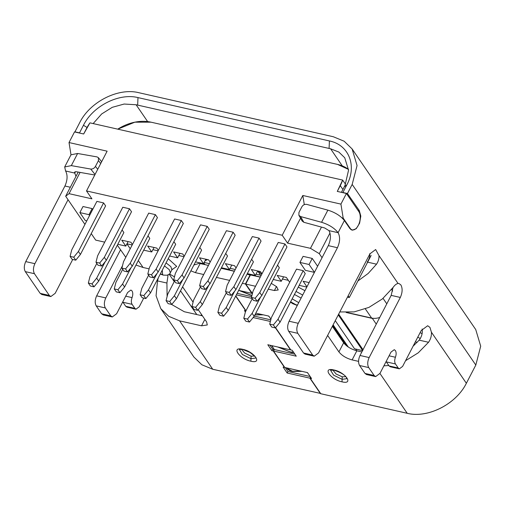 <?xml version="1.0" encoding="UTF-8"?>
<svg xmlns="http://www.w3.org/2000/svg" width="506" height="506" viewBox="0 0 506 506"><rect width="100%" height="100%" fill="white"/><g stroke="black" fill="none" stroke-linecap="round" stroke-linejoin="round"><path stroke-width="0.76" d="M168.093 274.891L166.917 283.037L157.53 280.912L158.315 277.807M103.142 314.903L112.288 316.977L116.62 313.733L127.632 292.487L130.89 290.039L132.022 290.893C133.015 292.645 133.027 294.884 132.06 297.61L125.722 296.181M275.587 327.679L290.823 349.95L292.196 350.26L296.257 356.186L273.544 351.044L284.783 367.464L307.49 372.606L311.551 378.532L310.178 378.222L320.791 393.731L407.21 413.294C427.779 418.551 456.14 404.155 466.368 383.27L431.409 332.202L429.955 327.407L427.678 325.737L421.175 330.589L402.612 366.407L399.36 368.83L398.222 367.995L395.458 363.959C394.471 362.214 394.465 359.975 395.42 357.249C396.388 354.516 396.375 352.277 395.388 350.525L394.25 349.69L390.999 352.113L379.987 373.365L375.654 376.597L366.508 374.535L364.99 373.415L359.576 365.509C358.115 362.77 358.261 359.424 360.019 355.484L391.176 295.377L392.985 287.591M375.654 376.597L374.13 375.484L368.722 367.577C367.267 364.82 367.419 361.474 369.165 357.559L400.322 297.446C402.504 292.55 402.687 288.369 400.872 284.916L398.975 283.518L398.058 283.474L378.981 255.606L375.661 249.54L369.918 253.835L318.546 352.948L314.213 356.186L312.689 355.073L297.813 333.334C296.358 330.57 296.503 327.23 298.255 323.309L337.432 247.719C340.057 241.836 340.279 236.827 338.097 232.684L344.39 220.54L349.88 228.554L352.157 230.224L356.218 228.712L359.589 223.235L360.816 216.125L359.304 210.585L347.451 193.539L342.885 192.501L346.819 184.911C357.23 165.879 348.887 144.805 329.412 140.946L137.986 97.601C119.018 92.762 92.876 106.026 83.452 125.279L79.518 132.869L74.945 131.838L79.663 122.73C89.891 101.845 118.252 87.449 138.821 92.706L333.302 136.74L344.156 141.231L352.106 148.935L357.065 165.557L352.176 184.431L347.451 193.539M431.409 332.202C431.65 335.788 430.695 339.14 428.544 342.271L418.247 352.821L405.565 360.708M413.117 346.136L419.158 340.146C421.479 337.066 422.516 333.732 422.27 330.133L422.137 328.989M466.368 383.27L475.811 365.06L480.7 346.186L475.741 329.564L352.106 148.935M201.989 315.738L202.153 315.421M198.207 309.653L206.625 321.955L207.296 324.972L201.54 325.813L179.592 320.842L168.757 316.339L160.788 308.647L193.924 357.065L201.875 364.769L212.735 369.26L320.595 393.447M93.148 123.584L101.668 113.958L112.275 107.316L124.141 104.04L136.114 104.755L330.589 148.783L342.296 165.892M346.819 184.911L344.27 186.84L345.041 185.297L348.558 170.187L344.738 157.758L338.862 152.066L330.589 148.783M344.27 186.84L341.417 192.35M357.97 210.344L359.304 210.585M103.496 314.985L101.624 313.783L96.21 305.877C94.742 303.132 94.888 299.792 96.652 295.852L120.517 249.819M42.055 294.568L40.176 293.366L25.3 271.627C23.833 268.888 23.978 265.542 25.743 261.608L64.926 186.018C67.538 180.142 67.76 175.127 65.584 170.977L64.686 166.955L71.327 165.626L77.62 153.482L97.032 156.911L98.404 157.689L98.442 160.636L95.451 166.404C94.268 168.308 92.693 169.187 90.738 169.055L71.327 165.626M127.114 307.199L125.709 306.294L122.743 301.918M79.98 133.154L79.518 132.869M388.791 365.515L383.883 365.844M298.249 287.111L304.947 290.678M342.031 381.84C330.576 379.582 321.803 366.932 333.884 369.975C345.339 372.226 354.111 384.876 342.031 381.84L342.126 379.329L346.901 378.665M358.577 361.373L352.119 359.905C346.338 358.299 341.936 355.629 338.919 351.91L327.629 335.421M288.338 280.337L282.449 279.008M271.241 283.354L276.649 286.687L278.205 289.97L274.372 290.533L268.243 289.147M255.536 286.269L245.72 284.049L252.443 293.499M252.127 298.432L236.334 294.859M235.796 295.89L245.979 310.766M255.802 313.144L268.806 316.086L270.95 319.216M310.678 377.261L310.178 378.222M201.546 314.536L201.034 315.523M320.488 393.662L309.874 378.153L287.168 373.011L283.107 367.084L284.48 367.394L273.24 350.974L271.867 350.664L267.807 344.738L290.52 349.88L275.441 327.856M310.482 376.976L309.874 378.153M153.894 258.952L155.778 255.315M168.226 258.692L176.689 266.377L171.926 269.717M242.772 349.342C254.056 351.525 263.057 364.231 250.856 361.195C239.572 359.013 230.572 346.306 242.772 349.342L239.42 349.507M184.001 256.713L178.814 255.543M158.093 250.85L152.901 249.673M132.186 244.98L126.993 243.81M135.975 265.055L143.071 267.484L149.106 268.85M169.459 273.967L174.475 276.852M182.59 286.839L193.083 302.164M270.381 321.455L253.152 317.553M245.385 311.974L244.417 310.564L245.79 310.874L235.682 296.105M238.655 290.374L251.83 293.36L245.416 283.98L242.33 283.284M229.623 280.406L216.423 277.414M203.716 274.537L195.424 272.658L190.876 270.843M160.788 308.647L156.069 295.757L157.53 280.912M390.436 366.818L389.076 365.927L386.11 361.55M314.207 356.192L305.067 354.118L303.543 352.998L288.667 331.259C287.206 328.52 287.351 325.181 289.109 321.234L328.293 245.644C330.899 239.787 331.126 234.784 328.963 230.628L338.097 232.684C334.441 228.067 328.938 224.601 321.576 222.286L300.602 216.568L298.875 215.297L298.938 212.476L301.93 206.714C303.138 204.816 304.789 204.057 306.895 204.424L327.869 210.142C335.206 212.45 340.715 215.917 344.39 220.54M367.217 262.07C369.102 259.451 369.975 256.605 369.842 253.538M378.981 255.606C379.114 258.667 378.298 261.526 376.534 264.183L368.178 273.461L357.894 280.975M339.792 311.955L354.162 311.892L368.925 307.401L382.397 298.913L393.08 287.459C394.743 285.093 396.407 283.765 398.058 283.474M122.945 302.259L132.091 304.334C131.105 302.582 131.098 300.343 132.06 297.61M132.091 304.334L134.855 308.369L125.709 306.294M143.736 298.104L139.245 306.775L135.994 309.204L134.855 308.369M319.28 253.664L330.007 232.969L319.28 253.664L322.044 257.699L319.28 253.664L310.475 248.332L287.617 243.152L282.203 235.246L86.507 190.939L107.12 151.174L69.018 142.547L71.004 154.792L77.62 153.482M65.584 170.977L74.743 173.071L75.982 176.335M72.719 259.477L55.179 293.322L50.847 296.554L49.322 295.441L34.446 273.702C32.991 270.938 33.137 267.598 34.889 263.677L68.044 199.712M117.335 245.17L125.798 257.301M96.21 305.877L105.356 307.952C103.901 305.188 104.053 301.848 105.798 297.926L122.515 265.675M105.356 307.952L110.77 315.852L101.624 313.783M112.288 316.971L110.77 315.852M94.774 175L76.298 171.736L74.553 172.084L74.743 173.071L75.483 171.673M332.353 326.313L343.637 342.802C346.654 346.521 351.05 349.184 356.844 350.803L361.86 351.936M296.01 291.424L302.683 295.049M346.926 378.633L346.344 377.47C345.136 375.091 341.107 372.688 334.264 370.253L333.884 369.975M330.544 370.183L333.599 375.174L342.126 379.329L342.233 376.818L336.098 374.016L332.834 370.006M286.953 367.957L287.402 368.608L292.474 371.24L301.064 371.151M272.696 345.845L272.525 346.876L274.334 349.526L273.544 351.044M274.334 349.526L294.878 354.181M237.118 293.341L251.653 296.63M260.255 277.161L250.438 274.941L245.72 284.049M261.804 274.176L257.706 270.95M202.438 315.839L184.31 311.74L171.439 304.372M167.113 296.541L166.917 283.037M250.331 275.156L247.054 274.176M234.348 271.298L221.141 268.306M208.434 265.429L199.807 263.474M306.914 372.473L307.8 373.055M302 371.36L292.715 371.461C290.495 371.227 288.616 370.253 287.085 368.539L286.636 367.881M285.27 367.571L287.952 371.493L310.178 376.527M172.046 269.16L172.565 269.078L171.895 269.774L170.832 266.605L166.057 262.88M250.856 361.195L250.982 358.691L242.45 354.535L239.401 349.551M255.758 358.033L250.982 358.691L251.096 356.186L254.569 356.034M193.899 265.017L200.357 262.975M250.135 274.872L245.416 283.98M254.265 316.105L270.792 319.849M269.97 345.225L272.652 349.146L271.867 350.664M272.652 349.146L274.024 349.456L273.24 350.974M274.024 349.456L271.969 345.743M287.952 371.493L287.168 373.011M299.052 215.581L302.133 221.014L303.847 222.292L324.681 227.972L328.963 230.628M290.514 352.005L290.482 352.068A3.871 1.448 27.4 0 0 293.575 352.271L290.482 352.068L277.623 346.958M254.992 314.707L262.374 314.631M251.912 295.599L238.94 290.438M251.95 295.46L239.863 290.646M263.303 314.84L254.879 314.928M268.224 315.953L269.116 316.535M278.54 347.167L290.488 351.993L293.429 352.056A3.871 1.448 27.4 0 1 290.514 352.075M241.59 349.361L244.594 353.011L251.096 356.186M207.504 259.584L205.012 260.849M290.627 301.81L297.186 305.422L292.816 303.714L290.457 302.139M296.408 304.865L297.509 305.036M298.736 302.658L292.348 298.938M162.268 270.185L162.59 274.568L163.349 275.119M346.509 345.743L340.766 337.35L339.747 337.116L341.474 337.072L340.418 336.838M362.739 350.241L362.422 350.171M354.554 348.798L362.764 350.664M337.445 331.164A10.139 3.795 27.4 0 1 336.528 331.158M333.922 327.35A6.451 2.416 -152.6 0 0 333.954 327.357A6.451 2.416 -152.6 0 0 334.953 327.527M335.098 329.071A6.451 2.416 -152.6 0 0 335.902 328.906M333.77 327.129A10.139 3.795 -152.6 0 0 334.947 327.515M379.272 318.344L378.855 317.73M372.302 318.318L376.274 324.125M337.578 164.418A40.562 30.841 145.6 0 1 348.533 169.421L337.578 164.418L151.028 122.18L337.578 164.418M345.522 184.266L342.657 180.079A40.562 30.841 145.6 0 1 340.272 185.645L342.904 189.484L340.272 185.645L337.287 191.413L342.657 180.079L345.522 184.266M154.039 247.478L151.718 251.963L147.657 246.03L156.803 248.104L158.346 250.356L156.803 248.104L147.657 246.03L151.718 251.963L143.704 250.147L151.718 251.963L154.039 247.478M349.311 297.534L371.132 255.429L349.311 297.534L348.147 295.839L349.311 297.534L347.483 297.123L349.311 297.534M420.094 332.676L422.08 333.625M104.698 242.153L95.697 240.11L91.238 233.601L95.697 240.11L104.698 242.153M260.343 276.997L247.137 274.012M234.43 271.134L221.23 268.142M372.505 318.223A1.847 0.98 -77.2 0 1 372.005 318.337A1.847 0.98 -77.2 0 1 371.625 318.059L347.04 312.487L371.625 318.059L365.357 308.907L371.625 318.059A14.75 11.214 -34.4 0 0 379.734 317.452M386.793 303.828L383.055 298.363L386.793 303.828M335.276 320.671L354.523 348.786L362.549 350.607M362.625 350.462L338.274 314.89M204.177 262.456L209.37 263.632L204.177 262.456M230.085 268.325L235.277 269.496L230.085 268.325M255.998 274.189L260.634 275.239L255.998 274.189M204.993 264.651L203.88 263.025M392.669 291.07L391.581 289.483L392.669 291.07M351.101 332.297L350.019 332.056L351.101 332.297M338.666 314.131L363.017 349.703M306.946 286.826L303.119 281.228L309.141 282.595L303.119 281.228L306.946 286.826M130.896 242.235L132.439 244.493L130.896 242.235L121.75 240.167L130.896 242.235M128.132 241.609L125.804 246.093L121.75 240.167L125.804 246.093L117.797 244.284M356.022 339.488L354.94 339.241L356.022 339.488M340.778 336.035L339.703 335.794L340.778 336.035M86.659 128.22A40.562 30.841 145.6 0 1 89.948 122.857L342.657 180.079L89.948 122.857L83.673 133.989L86.659 128.22M117.759 129.156A40.562 30.841 145.6 0 1 151.028 122.18L134.862 122.174L117.753 129.156M177.625 257.826L179.953 253.342L177.625 257.826L169.611 256.017L177.625 257.826L173.571 251.899L182.71 253.968L184.26 256.226M84.945 224.411L65.666 196.239L78.196 172.072L65.666 196.239L84.945 224.411M306.813 287.079L299.166 285.346L306.813 287.079M415.432 341.664L417.052 342.499M414.351 345.079L413.8 344.82M420.271 338.571L417.792 337.11M283.588 276.807L281.266 281.292L277.206 275.365L286.352 277.433L289.685 282.304L286.352 277.433L277.206 275.365L281.266 281.292L273.253 279.476L281.266 281.292L283.588 276.807M356.806 350.791L355.61 349.051M333.112 324.839L348.33 347.065M339.728 337.091L340.747 337.319L332.72 325.598M337.287 191.413L346.427 193.482L358.874 211.666A10.139 5.383 -77.2 0 1 358.267 225.448A10.139 5.383 -77.2 0 1 352.309 229.901A10.139 5.383 -77.2 0 1 350.222 228.358L343.182 218.086L340.924 204.108L302.816 195.48L282.203 235.246M314.435 272.386L305.352 270.324L299.938 262.424L303.088 256.352L312.234 258.421L317.604 266.264M225.727 253.405L227.517 256.017L225.727 253.405M251.64 259.268L253.424 261.88L251.64 259.268M277.547 265.138L279.337 267.75L277.547 265.138M296.51 269.129L303.214 270.647L305.245 273.613L303.214 270.647L296.51 269.129L271.33 317.705L269.711 324.118L273.366 324.947L278.041 319.223L303.214 270.647M199.819 247.535L201.603 250.147L199.819 247.535M173.906 241.672L175.696 244.284L173.906 241.672M147.999 235.802L149.782 238.415L147.999 235.802M122.091 229.939L123.875 232.551L122.091 229.939M96.88 201.388L103.585 202.906L105.615 205.872L103.585 202.906L96.88 201.388L71.7 249.958L70.081 256.378L73.737 257.206L78.411 251.476L103.585 202.906M122.787 207.251L129.498 208.769L131.522 211.736L129.498 208.769L122.787 207.251L97.614 255.827L95.988 262.241L99.644 263.069L104.318 257.345L129.498 208.769M148.701 213.121L155.405 214.639L157.436 217.605L155.405 214.639L148.701 213.121L123.521 261.691L121.902 268.11L125.558 268.939L130.225 263.209L155.405 214.639M174.608 218.984L181.312 220.502L183.343 223.469L181.312 220.502L174.608 218.984L149.434 267.56L147.809 273.974L151.465 274.802L156.139 269.078L181.312 220.502M278.249 242.45L284.954 243.968L286.984 246.934L284.954 243.968L278.249 242.45L253.07 291.026L251.45 297.439L255.106 298.268L259.78 292.544L284.954 243.968M252.336 236.587L259.047 238.105L261.071 241.071L259.047 238.105L252.336 236.587L227.162 285.156L225.537 291.576L229.199 292.405L233.867 286.674L259.047 238.105M226.429 230.717L233.133 232.235L235.163 235.201L233.133 232.235L226.429 230.717L201.249 279.293L199.63 285.707L203.285 286.535L207.96 280.811L233.133 232.235M200.521 224.854L207.226 226.372L209.256 229.338L207.226 226.372L200.521 224.854L175.342 273.423L173.716 279.843L177.378 280.672L182.046 274.941L207.226 226.372M86.792 220.844L85.267 220.496L79.859 212.59L83.009 206.518L92.149 208.592L92.718 209.414M86.507 190.939L91.921 198.845L69.056 193.665L65.666 196.239M195.525 261.88L203.538 263.696L199.478 257.763L208.624 259.837L210.167 262.089M221.432 267.744L229.446 269.559L225.385 263.632L234.531 265.701L236.074 267.959M247.345 273.613L255.353 275.428L251.299 269.496L260.445 271.57L261.988 273.822M312.234 258.421L309.084 264.493L314.454 272.336M299.938 262.424L309.084 264.493M89.568 215.486L89.005 214.664L92.149 208.592M79.859 212.59L89.005 214.664M260.988 275.757L257.693 270.944L255.353 275.428M231.773 265.074L229.446 269.559M205.86 259.211L203.538 263.696M69.056 193.665L80.081 172.401M69.018 142.547L74.527 131.921L83.673 133.989M346.427 193.482L340.924 204.108M300.545 218.212L287.617 243.152M302.816 195.48L304.302 204.626M321.481 227.099L310.475 248.332M341.961 217.808L343.182 218.086M147.809 273.974L149.839 276.94L153.495 277.769L158.169 272.038L156.139 269.078M158.169 272.038L183.343 223.469M153.495 277.769L151.465 274.802M95.988 262.241L98.019 265.207L101.674 266.036L106.349 260.305L104.318 257.345M106.349 260.305L131.522 211.736M101.674 266.036L99.644 263.069M70.081 256.378L72.105 259.338L75.767 260.166L80.435 254.442L78.411 251.476M80.435 254.442L105.615 205.872M75.767 260.166L73.737 257.206M121.902 268.11L123.926 271.071L127.588 271.899L132.256 266.175L130.225 263.209M132.256 266.175L157.436 217.605M127.588 271.899L125.558 268.939M173.716 279.843L175.746 282.803L179.402 283.632L184.076 277.908L182.046 274.941M184.076 277.908L209.256 229.338M179.402 283.632L177.378 280.672M199.63 285.707L201.66 288.673L205.316 289.502L209.984 283.771L207.96 280.811M209.984 283.771L235.163 235.201M205.316 289.502L203.285 286.535M225.537 291.576L227.567 294.536L231.223 295.365L235.897 289.641L233.867 286.674M235.897 289.641L261.071 241.071M231.223 295.365L229.199 292.405M251.45 297.439L253.474 300.406L257.137 301.234L261.804 295.504L259.78 292.544M261.804 295.504L286.984 246.934M257.137 301.234L255.106 298.268M96.804 263.436L89.96 276.637L88.341 283.056L90.372 286.016L94.027 286.845L91.997 283.885L96.671 278.155L105.178 261.741M94.027 286.845L98.695 281.121L96.671 278.155M88.341 283.056L91.997 283.885M98.695 281.121L123.875 232.551M122.718 269.3L115.874 282.506L114.248 288.92L116.279 291.886L119.935 292.715L117.911 289.748L122.578 284.024L131.086 267.604M119.935 292.715L124.609 286.984L122.578 284.024M114.248 288.92L117.911 289.748M124.609 286.984L149.782 238.415M148.625 275.169L141.781 288.369L140.162 294.789L142.186 297.749L145.848 298.578L143.818 295.618L148.492 289.887L156.999 273.474M145.848 298.578L150.516 292.854L148.492 289.887M140.162 294.789L143.818 295.618M150.516 292.854L175.696 244.284M174.538 281.032L167.695 294.239L166.069 300.653L169.725 301.481L174.399 295.757L182.906 279.337M166.069 300.653L168.1 303.619L171.755 304.448L176.43 298.717L174.399 295.757M176.43 298.717L201.603 250.147M171.755 304.448L169.725 301.481M200.446 286.902L193.602 300.102L191.983 306.522L195.639 307.351L200.306 301.62L208.82 285.207M191.983 306.522L194.007 309.482L197.669 310.311L202.337 304.587L200.306 301.62M202.337 304.587L227.517 256.017M197.669 310.311L195.639 307.351M226.353 292.765L219.515 305.972L217.89 312.385L221.546 313.214L226.22 307.49L234.727 291.07M217.89 312.385L219.92 315.352L223.576 316.18L228.25 310.45L226.22 307.49M228.25 310.45L253.424 261.88M223.576 316.18L221.546 313.214M252.266 298.635L245.423 311.835L243.797 318.255L247.459 319.084L252.127 313.353L260.641 296.94M243.797 318.255L245.827 321.215L249.483 322.044L254.157 316.32L252.127 313.353M254.157 316.32L279.337 267.75M249.483 322.044L247.459 319.084M269.711 324.118L271.741 327.085L275.397 327.913L280.065 322.183L278.041 319.223M280.065 322.183L305.245 273.613M275.397 327.913L273.366 324.947M400.322 297.446L391.176 295.377M428.544 342.271L419.158 340.146M395.42 357.249L389.089 355.813M352.176 184.431L475.811 365.06M137.986 97.601L137.657 105.121M87.064 127.468L83.452 125.279M329.412 140.946L329.083 148.467M379.936 373.453L407.21 413.294M126.936 243.917L130.238 248.737M138.315 260.539L143.071 267.484M179.592 320.842L212.735 369.26M136.114 104.755L147.638 121.592M359.576 365.509L368.722 367.577M374.13 375.484L364.99 373.415M386.312 361.891L395.458 363.959M398.222 367.995L389.076 365.927M327.869 210.142L321.576 222.286M337.432 247.719L328.293 245.644M289.109 321.234L298.255 323.309M288.667 331.259L297.813 333.334M303.543 352.998L312.689 355.073M376.534 264.183L367.641 262.171M360.019 355.484L369.165 357.559M70.334 187.239L64.926 186.018M25.743 261.608L34.889 263.677M25.3 271.627L34.446 273.702M40.176 293.366L49.322 295.441M96.652 295.852L105.798 297.926M196.79 314.561L180.528 290.811M174.235 281.614L169.175 274.22M352.119 359.905L356.844 350.803M276.459 286.51L274.372 290.533M343.637 342.802L338.919 351.91M200.142 263.55L195.424 272.658M272.209 346.8L272.386 346.452M204.867 319.387L201.54 325.813M303.847 222.292L300.602 216.568M98.442 160.636L100.726 163.508M90.738 169.055L95.046 174.469M294.435 294.46L301.108 298.085M345.712 376.673L342.233 376.818M171.895 269.774L170.32 272.81L169.257 269.641L164.482 265.916M97.734 169.276L95.451 166.404M162.59 274.568L160.389 273.816M349.659 228.231L350.222 228.358M390.215 366.768L399.36 368.836M126.848 307.136L135.994 309.21M64.686 166.955L70.979 154.811M41.701 294.492L50.84 296.56M330.557 370.145L334.27 370.253M255.783 357.995L255.758 358.065C256.751 357.989 254.784 356.091 249.856 352.372L243.146 349.621M98.411 157.689L101.636 161.749M160.263 274.056L163.33 275.125L167.1 275.226C169.365 274.182 170.433 273.379 170.32 272.81M346.18 312.487L372.005 318.337M350.803 229.56L352.309 229.901"/></g></svg>
